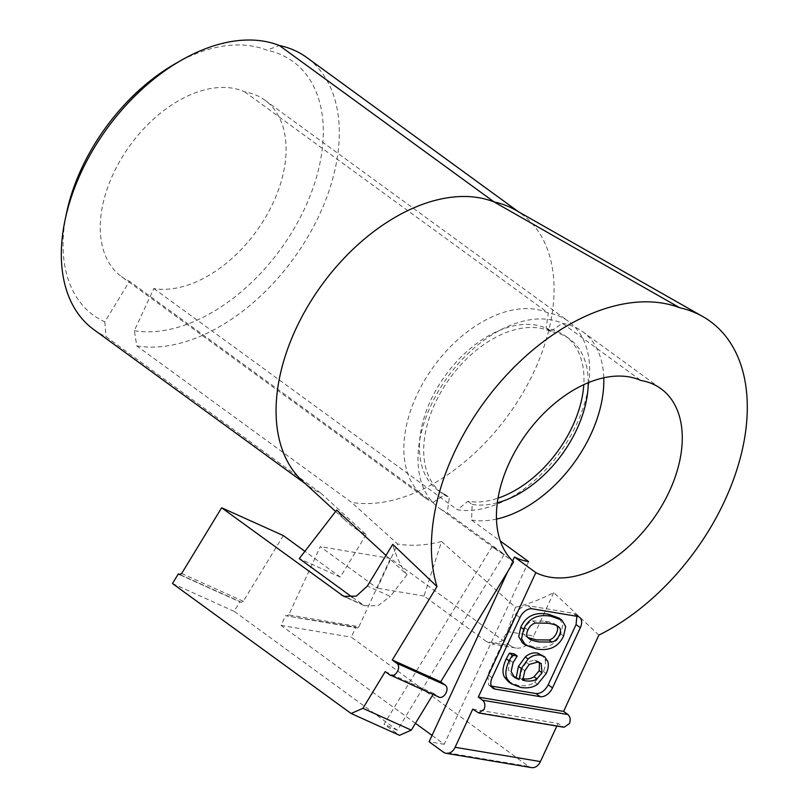 <?xml version="1.0" encoding="UTF-8"?>
<svg xmlns="http://www.w3.org/2000/svg" width="808" height="808" viewBox="0 0 808 808"><rect width="100%" height="100%" fill="white"/><g stroke="black" fill="none" stroke-linecap="round" stroke-linejoin="round"><path stroke-width="0.61" stroke-dasharray="4.04 3.03" d="M175.316 63.691A159.176 100.525 -53.9 0 1 266.923 50.197L279.336 45.49M515.11 209.838A170.549 107.706 -53.9 0 1 521.564 214.009A170.549 107.706 -53.9 0 1 522.473 393.536A170.549 107.706 -53.9 0 1 351.581 502.394L136.815 345.935L134.33 330.704L153.813 288.547A111.423 70.367 126.1 0 0 265.458 217.433A111.423 70.367 126.1 0 0 264.873 100.142A111.423 70.367 126.1 0 0 244.703 91.839A111.423 70.367 126.1 0 0 113.11 174.154A111.423 70.367 126.1 0 0 121.483 276.609L425.079 497.799A111.423 70.367 -53.9 0 0 433.088 502.445L129.492 281.255L104.808 321.847A159.176 100.525 -53.9 0 1 66.539 212.989M425.079 497.799A111.423 70.367 -53.9 0 1 416.706 395.334A111.423 70.367 -53.9 0 1 548.299 313.029A111.423 70.367 -53.9 0 1 568.458 321.321A111.423 70.367 -53.9 0 1 576.831 423.786A111.423 70.367 -53.9 0 1 457.399 509.737L467.903 501.293A97.778 61.751 -53.9 0 0 498.021 498.162M121.483 276.609A111.423 70.367 126.1 0 0 129.492 281.255M179.598 574.619L240.016 601.657L234.138 611.323L397.314 730.21L504.293 554.318L447.238 512.757A111.423 70.367 126.1 0 1 439.229 508.101L496.284 549.672A111.423 70.367 -53.9 0 1 492.244 546.349L513.615 561.924M504.293 554.318A111.423 70.367 -53.9 0 1 496.284 549.672M603.778 377.78A111.423 70.367 126.1 0 0 582.608 331.634A111.423 70.367 126.1 0 0 562.439 323.341A111.423 70.367 126.1 0 0 430.846 405.646A111.423 70.367 126.1 0 0 439.229 508.101M550.45 331.341A97.778 61.751 126.1 0 0 434.977 403.566A97.778 61.751 126.1 0 0 442.319 493.476A97.778 61.751 126.1 0 0 449.349 497.556L447.238 512.757M136.815 345.935A170.549 107.706 126.1 0 0 307.707 237.077A170.549 107.706 126.1 0 0 306.808 57.54M134.33 330.704A159.176 100.525 126.1 0 0 304.091 209.747A159.176 100.525 126.1 0 0 266.923 50.197M467.903 501.293L472.175 504.404L471.549 520.049L500.334 541.027M153.813 288.547L457.399 509.737M598.869 635.098L553.732 592.638A188.113 118.796 -53.9 0 1 515.393 607.283L441.552 541.542L423.998 596.021L486.699 641.704L510.191 645.643L390.486 558.429L358.944 626.675L288.739 614.908L320.271 546.663L377.275 588.194L397.677 544.036L351.581 502.394M288.739 614.908L286.386 615.878L355.884 627.119L351.248 637.159L528.664 766.418L443.35 752.127M356.591 627.644A2.272 1.677 -80.5 0 0 357.146 627.877L286.386 615.878L355.884 627.119M415.453 723.322L281.033 625.392L285.668 615.353M528.604 561.611L444.208 744.279L432.028 735.411M441.552 541.542A177.376 112.009 -53.9 0 1 397.677 544.036M93.789 329.583A170.549 107.706 126.1 0 0 106.05 336.704L320.816 493.163A170.549 107.706 -53.9 0 1 308.555 486.052A170.549 107.706 -53.9 0 1 302.606 481.184M444.208 744.279L429.109 741.744M507.687 571.68L512.625 560.984M471.549 520.049A111.423 70.367 126.1 0 0 496.486 519.1M588.254 382.689A97.778 61.751 126.1 0 0 569.64 339.067A97.778 61.751 126.1 0 0 551.945 331.785L550.49 331.371L562.439 323.341L640.875 380.477M244.703 91.839L548.299 313.029L546.137 328.189L547.662 328.674A97.778 61.751 -53.9 0 1 565.368 335.946A97.778 61.751 -53.9 0 1 583.8 384.638M423.998 596.021L377.275 588.194M390.486 558.429L320.271 546.663M281.033 625.392L351.248 637.159M515.393 607.283L507.565 631.573L501.465 641.239L492.052 644.026L486.699 641.704M553.732 592.638L533.714 635.947L507.565 631.573M472.741 709.141L558.055 723.443L563.984 727.25M558.055 723.443L556.843 726.069M531.422 767.6A11.373 8.403 99.5 0 1 528.664 766.418M357.146 627.877A2.272 1.677 -80.5 0 0 358.944 626.675M510.191 645.643A22.735 16.816 -80.5 0 0 515.706 647.996A22.735 16.816 -80.5 0 0 533.714 635.947M320.816 493.163L366.165 534.583A177.376 112.009 -53.9 0 1 347.228 522.12A177.376 112.009 -53.9 0 1 336.694 510.08M385.982 555.429L407 574.761A188.113 118.796 -53.9 0 1 392.728 544.329M283.305 535.573L243.329 601.283L240.966 602.324L179.396 574.569M366.165 534.583L340.299 577.104L304.899 551.308M104.808 321.847L106.05 336.704M433.088 502.445L445.077 494.446L449.349 497.556M472.175 504.404A97.778 61.751 126.1 0 0 497.324 502.778M576.861 616.292L575.205 614.12L573.145 613.272L527.846 605.687C522.988 605.545 518.928 608.475 515.655 614.454L487.83 674.67L488.689 685.123L491.304 686.073M492.244 546.349L384.053 724.231L399.506 735.31M433.027 694.425L433.644 693.415L438.643 696.95M407 574.761L390.325 596.395L367.357 586.042M352.409 597.314L364.418 605.707L377.922 605.717L390.325 596.395M340.299 577.104L299.273 558.601M397.314 730.21L384.053 724.231M172.478 583.528L234.138 611.323M445.077 494.446A97.778 61.751 -53.9 0 1 438.047 490.365A97.778 61.751 -53.9 0 1 442.047 380.235A97.778 61.751 -53.9 0 1 546.178 328.22L550.49 331.371M547.662 328.674L551.945 331.785M508.293 681.609L517.918 685.376C524.786 686.436 530.371 685.386 534.684 682.225L543.36 671.478C545.37 666.984 545.925 662.974 545.026 659.469L541.764 654.722M513.282 676.407L511.716 675.458L508.272 669.408L510.282 660.459L514.393 653.945M522.524 642.986L533.26 646.814C546.501 649.218 555.662 644.905 560.732 633.886L562.863 624.463L559.065 618.059M385.244 671.6L433.644 693.415M180.073 574.639L240.016 601.657M545.026 659.469L547.875 661.55M517.09 656.349L514.241 654.268M522.736 680.215L519.887 678.144L522.756 678.75M539.491 662.641L538.31 661.439L534.613 660.045L526.331 662.398L521.998 668.66L519.887 678.144M556.52 625.503L555.944 624.887C553.844 623.16 550.218 621.908 545.087 621.15L532.714 620.948C529.432 621.736 526.877 624.059 525.059 627.907C523.352 631.614 523.534 634.341 525.624 636.098L527.856 637.542M557.449 625.988L558.177 626.463M527.846 605.687L532.119 608.798M577.417 616.393L573.145 613.272M491.527 686.548L490.749 685.972M492.112 677.791L487.83 674.67M519.938 617.575L515.655 614.454M398.304 734.613L349.904 712.797M243.329 601.283L181.669 573.488M346.319 597.233L361.974 604.293M562.328 726.554L477.013 712.262M389.517 674.71L437.916 696.526M546.208 673.559L543.36 671.478M537.532 684.295L534.684 682.225M520.766 687.457L517.918 685.376M513.13 662.54L510.282 660.459M563.58 635.957L560.732 633.886M536.108 648.895L533.26 646.814M524.846 670.731L521.998 668.66M529.179 664.469L526.331 662.398M537.461 662.116L534.613 660.045M527.907 629.977L525.059 627.907M525.624 636.098L528.472 638.179M535.573 623.029L532.714 620.948M547.935 623.231L545.087 621.15M518.463 211.746L521.564 214.009M305.444 483.79L308.555 486.052M582.608 331.634L661.035 388.779M264.873 100.142L568.458 321.321M335.623 511.474L347.228 522.12M515.706 647.996L492.052 644.026M579.477 617.241L575.205 614.12M492.961 688.244L488.689 685.123M565.368 335.946L569.64 339.067M364.418 605.707L343.764 596.395M442.319 493.476L438.047 490.365M511.716 675.458L514.565 677.538M541.158 663.52L538.31 661.439M529.078 638.673L526.23 636.593"/><path stroke-width="1.21" d="M518.463 211.746L306.808 57.54A170.549 107.706 126.1 0 0 279.336 45.49A170.549 107.706 126.1 0 0 181.598 60.105A170.549 107.706 126.1 0 0 80.972 172.761A170.549 107.706 126.1 0 0 65.054 220.069A170.549 107.706 126.1 0 0 93.789 329.583L305.444 483.79M335.623 511.474L302.606 481.184A170.549 107.706 -53.9 0 1 295.738 329.23A170.549 107.706 -53.9 0 1 494.102 201.95L679.7 307.747A194.879 123.069 -53.9 0 1 702.808 316.564A194.879 123.069 -53.9 0 1 736.381 471.185A194.879 123.069 -53.9 0 1 598.869 635.098L563.62 711.394L478.306 697.102L535.835 572.589L514.464 557.015A111.423 70.367 126.1 0 0 528.604 561.611L500.334 541.027M279.336 45.49L494.102 201.95A170.549 107.706 -53.9 0 1 515.11 209.838L702.808 316.564M535.835 572.589A111.423 70.367 -53.9 0 0 655.52 515.706A111.423 70.367 -53.9 0 0 661.035 388.779A111.423 70.367 -53.9 0 0 640.875 380.477A111.423 70.367 126.1 0 0 509.282 462.792A111.423 70.367 126.1 0 0 513.615 561.924L440.693 681.821L392.294 660.005L436.987 586.527A194.879 123.069 -53.9 0 1 453.864 453.5A194.879 123.069 -53.9 0 1 679.7 307.747M65.054 220.069L66.539 212.989A159.176 100.525 -53.9 0 1 81.396 168.842A159.176 100.525 -53.9 0 1 175.316 63.691L181.598 60.105M583.8 384.638A97.778 61.751 -53.9 0 1 572.71 425.856A97.778 61.751 -53.9 0 1 498.021 498.162M478.306 697.102L482.578 700.213C485.012 702.465 485.507 705.515 484.073 709.353L478.669 712.959L472.741 709.141L455.116 747.279A11.373 8.403 -80.5 0 1 446.117 753.308A11.373 8.403 -80.5 0 1 443.35 752.127L429.109 741.744L507.687 571.68M478.669 712.969L563.984 727.261L569.388 723.645C570.822 719.807 570.317 716.767 567.893 714.514L563.62 711.394M432.028 735.411L415.453 723.322M512.625 560.984L514.464 557.015M496.486 519.1A111.423 70.367 126.1 0 0 603.778 377.78M556.843 726.069L540.431 761.58A11.373 8.403 99.5 0 1 531.422 767.6L446.117 753.308M580.336 627.695A11.373 7.181 126.1 0 0 579.477 617.241A11.373 7.181 126.1 0 0 577.417 616.393L532.119 608.798A11.373 7.181 126.1 0 0 519.938 617.575L492.112 677.791A11.373 7.181 126.1 0 0 492.961 688.244A11.373 7.181 126.1 0 0 495.021 689.093L540.32 696.678A11.373 7.181 126.1 0 0 552.51 687.911L580.336 627.695L576.053 624.574L576.861 616.292M352.409 597.314L299.273 558.601L336.694 510.08L385.982 555.429M179.396 574.569L181.669 573.488L221.644 507.778L343.764 596.385L356.328 596.102L367.357 586.042L392.728 544.329L436.987 586.527M304.899 551.308L283.305 535.573L221.644 507.778M497.324 502.778A97.778 61.751 126.1 0 0 588.254 382.689M491.304 686.073L536.047 693.567C540.916 693.688 544.976 690.769 548.228 684.79L576.053 624.574M437.916 696.526C443.218 700.9 450.692 688.598 444.966 684.932L440.693 681.821M392.294 660.005L396.576 663.115C402.293 666.782 394.819 679.074 389.517 674.71L385.244 671.6L362.903 708.323L351.106 713.494L399.506 735.31L411.302 730.139L433.027 694.425M438.643 696.95L389.517 674.71M351.106 713.494L172.478 583.528L178.356 573.862L179.598 574.619M504.414 677.064L508.293 681.609L511.141 683.689L507.262 679.134C504.939 674.791 505.545 668.701 509.101 660.883L512.302 655.187L509.454 653.116L506.252 658.803C502.697 666.62 502.081 672.71 504.414 677.064L507.262 679.134M512.302 655.187L517.251 656.015L514.393 653.945L509.454 653.116M517.251 656.015L513.13 662.54L511.121 671.488L514.565 677.538L519.059 679.558L521.291 668.489L528.109 659.035C531.866 655.722 535.977 654.419 540.451 655.147L544.612 656.793L537.603 653.066C533.129 652.349 529.008 653.642 525.261 656.965L518.443 666.418L516.211 677.478L513.282 676.407M561.913 620.13L559.065 618.059L548.289 614.211C534.987 611.787 525.826 616.12 520.796 627.19L518.696 636.573L522.524 642.986L525.372 645.057L521.554 638.653L523.645 629.27C528.674 618.191 537.835 613.868 551.137 616.292L561.913 620.13L565.711 626.543L563.58 635.957C558.51 646.976 549.359 651.288 536.108 648.895L525.372 645.057M178.356 573.862L180.073 574.639M544.612 656.793L547.875 661.55C548.784 665.055 548.228 669.054 546.208 673.559L537.532 684.295C533.219 687.467 527.634 688.517 520.766 687.457L511.141 683.689M519.059 679.558L516.211 677.478M528.109 659.035L525.261 656.965M524.846 670.731L522.736 680.215L525.109 680.75C530.22 681.528 534.149 680.902 536.896 678.851L542.037 672.812L541.158 663.52L537.461 662.116L529.179 664.469L524.846 670.731M528.472 638.179C530.412 639.865 534.027 641.128 539.32 641.956L551.894 642.057C555.116 641.219 557.591 638.946 559.328 635.25C561.045 631.523 560.873 628.765 558.803 626.968C556.692 625.23 553.076 623.988 547.935 623.231L535.573 623.029C532.3 623.806 529.745 626.119 527.907 629.977C526.2 633.674 526.392 636.401 528.472 638.179L529.078 638.673M557.449 625.988L558.177 626.463M536.896 678.851L534.048 676.771L539.188 670.731L539.491 662.641M522.261 678.67C527.119 679.488 531.048 678.851 534.048 676.771M527.856 637.542L536.462 639.875L549.046 639.976C552.278 639.128 554.763 636.856 556.48 633.169C558.197 629.432 558.015 626.675 555.944 624.887M482.578 700.213L567.893 714.514M540.431 761.58L455.116 747.279M552.51 687.911L548.228 684.79M540.32 696.678L536.047 693.567M495.021 689.093L491.527 686.548M396.576 663.115L444.966 684.932M341.35 594.991L346.319 597.233M411.302 730.139L362.903 708.323M509.101 660.883L506.252 658.803M521.291 668.489L518.443 666.418M540.451 655.147L537.603 653.066M520.796 627.19L523.645 629.27M551.137 616.292L548.289 614.211M522.746 679.023L525.109 680.75M542.037 672.812L539.188 670.731M551.894 642.057L549.046 639.976"/></g></svg>
